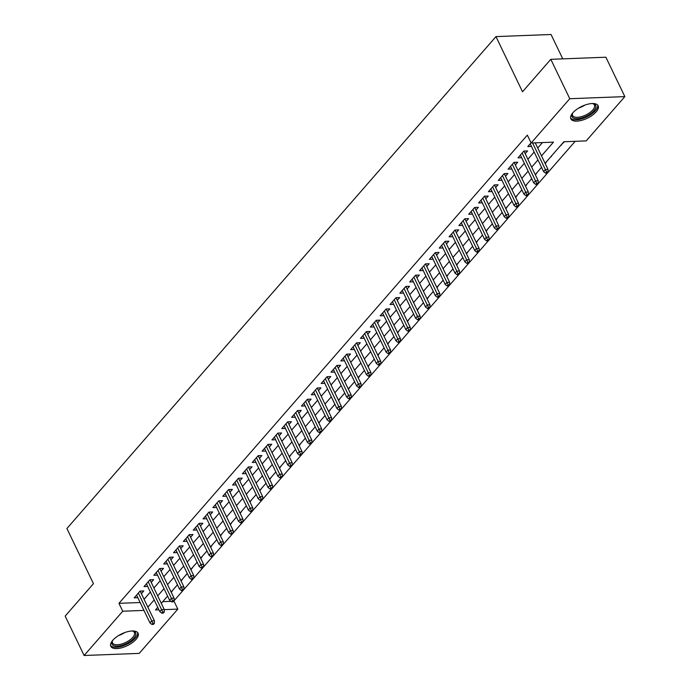 <?xml version="1.0" encoding="UTF-8"?>
<svg xmlns="http://www.w3.org/2000/svg" width="690" height="690" viewBox="0 0 690 690"><rect width="100%" height="100%" fill="white"/><g stroke="black" fill="none" stroke-linecap="round" stroke-linejoin="round"><path stroke-width="1.03" d="M112.841 640.225A15.12 6.529 -25.7 0 1 127.072 631.824A15.12 6.529 -25.7 0 1 138.078 633.222A15.12 6.529 -25.7 0 1 136.059 639.337A15.12 6.529 -25.7 0 1 121.828 647.738A15.12 6.529 -25.7 0 1 110.823 646.34A15.12 6.529 -25.7 0 1 112.841 640.225M572.898 112.772A15.12 6.529 -25.7 0 1 587.13 104.38A15.12 6.529 -25.7 0 1 598.135 105.768A15.12 6.529 -25.7 0 1 596.117 111.883A15.12 6.529 -25.7 0 1 581.886 120.284A15.12 6.529 -25.7 0 1 570.88 118.887A15.12 6.529 -25.7 0 1 572.898 112.772M562.773 58.866L551.043 34.5L495.972 36.605L66.913 528.514L93.452 583.671L65.162 616.11L84.12 655.5L122.742 611.219L143.951 610.409M495.972 36.605L522.511 91.761L550.801 59.323L605.88 57.218L624.838 96.609L586.215 140.889L563.885 141.743L545.083 163.306M173.613 601.249L575.184 141.312M174.027 601.232L177.822 609.115L139.199 653.395L84.12 655.5M141.39 593.702L143.796 590.933L140.079 591.08L134.171 597.851L137.845 597.704M151.231 582.412L153.637 579.652L149.92 579.798L144.012 586.569L147.686 586.422M161.072 571.13L163.478 568.37L159.761 568.517L153.853 575.288L157.527 575.141M170.913 559.849L173.319 557.089L169.602 557.235L163.694 563.997L167.368 563.859M180.754 548.567L183.161 545.807L179.443 545.945L173.535 552.716L177.209 552.578M190.595 537.286L193.002 534.526L189.284 534.664L183.376 541.434L187.05 541.296M200.436 526.004L202.843 523.244L199.125 523.382L193.217 530.153L196.892 530.015M210.278 514.723L212.684 511.963L208.967 512.101L203.058 518.871L206.733 518.733M220.119 503.441L222.525 500.681L218.808 500.819L212.9 507.59L216.574 507.452M229.96 492.16L232.366 489.391L228.649 489.538L222.741 496.308L226.406 496.17M239.801 480.878L242.207 478.11L238.49 478.256L232.582 485.027L236.247 484.88M249.642 469.588L252.048 466.828L248.331 466.975L242.423 473.745L246.089 473.599M259.483 458.307L261.889 455.547L258.163 455.693L252.264 462.464L255.93 462.317M269.324 447.025L271.731 444.265L268.005 444.412L262.105 451.174L265.771 451.036M279.165 435.744L281.572 432.984L277.846 433.122L271.946 439.892L275.612 439.754M289.007 424.462L291.413 421.702L287.687 421.84L281.787 428.611L285.453 428.473M298.848 413.181L301.254 410.421L297.528 410.559L291.629 417.329L295.294 417.191M308.689 401.899L311.095 399.139L307.369 399.277L301.47 406.048L305.135 405.91M318.521 390.618L320.936 387.858L317.21 387.996L311.311 394.766L314.976 394.628M328.362 379.336L330.777 376.568L327.051 376.714L321.152 383.485L324.818 383.347M338.204 368.055L340.619 365.286L336.893 365.433L330.993 372.203L334.659 372.057M348.045 356.764L350.46 354.005L346.734 354.151L340.834 360.922L344.5 360.775M357.886 345.483L360.301 342.723L356.575 342.87L350.675 349.64L354.341 349.494M367.727 334.202L370.142 331.442L366.416 331.588L360.516 338.35L364.182 338.212M377.568 322.92L379.983 320.16L376.257 320.298L370.349 327.069L374.023 326.931M387.409 311.639L389.815 308.879L386.098 309.017L380.19 315.787L383.864 315.649M397.25 300.357L399.657 297.597L395.939 297.735L390.031 304.506L393.705 304.368M407.091 289.076L409.498 286.315L405.78 286.454L399.872 293.224L403.547 293.086M416.933 277.794L419.339 275.034L415.622 275.172L409.713 281.943L413.388 281.805M426.774 266.512L429.18 263.744L425.463 263.89L419.555 270.661L423.229 270.523M436.615 255.231L439.021 252.462L435.304 252.609L429.396 259.38L433.07 259.233M446.456 243.941L448.862 241.181L445.145 241.328L439.237 248.098L442.911 247.952M456.297 232.659L458.703 229.899L454.986 230.046L449.078 236.817L452.752 236.67M466.138 221.378L468.545 218.618L464.827 218.764L458.919 225.527L462.593 225.388M475.979 210.096L478.386 207.336L474.668 207.474L468.76 214.245L472.434 214.107M485.82 198.815L488.227 196.055L484.509 196.193L478.601 202.964L482.276 202.826M495.661 187.533L498.068 184.773L494.351 184.911L488.442 191.682L492.117 191.544M505.503 176.252L507.909 173.492L504.192 173.63L498.284 180.4L501.958 180.263M515.344 164.97L517.75 162.21L514.033 162.348L508.125 169.119L511.79 168.981M525.185 153.689L527.591 150.92L523.874 151.067L517.966 157.838L521.631 157.7M561.125 144.917L564.394 141.726M551.284 156.199L556.856 149.808M545.255 163.668L547.015 161.089M535.414 174.95L537.174 172.371M525.573 186.231L527.332 183.652M515.732 197.513L517.491 194.934M505.891 208.794L507.65 206.215M496.05 220.076L497.809 217.497M486.209 231.357L487.968 228.778M476.367 242.638L478.127 240.068M466.526 253.92L468.294 251.35M456.685 265.21L458.453 262.631M446.844 276.492L448.612 273.913M437.003 287.773L438.771 285.194M427.162 299.055L428.93 296.476M417.329 310.336L419.089 307.757M407.488 321.618L409.248 319.039M397.647 332.899L399.406 330.32M387.806 344.181L389.565 341.602M377.965 355.462L379.724 352.892M368.124 366.744L369.883 364.173M358.282 378.034L360.042 375.455M348.441 389.315L350.201 386.736M338.6 400.597L340.36 398.018M328.759 411.878L330.519 409.299M318.918 423.16L320.678 420.581M309.077 434.441L310.836 431.862M299.236 445.723L300.995 443.144M289.395 457.004L291.154 454.425M279.554 468.286L281.313 465.716M269.712 479.567L271.472 476.997M259.871 490.857L261.631 488.279M250.03 502.139L251.79 499.56M240.189 513.42L241.948 510.841M230.348 524.702L232.107 522.123M220.507 535.983L222.266 533.405M210.666 547.265L212.425 544.686M200.825 558.546L202.584 555.968M190.983 569.828L192.743 567.249M181.142 581.109L182.902 578.539M162.737 601.663L170.939 601.352M560.798 145.288L561.298 145.271M550.956 156.578L551.457 156.552M541.115 167.86L541.616 167.834M531.274 179.141L531.774 179.124M521.433 190.423L521.933 190.405M511.592 201.704L512.092 201.687M501.751 212.986L502.251 212.969M491.91 224.267L492.41 224.25M482.068 235.549L482.569 235.531M472.227 246.83L472.728 246.813M462.386 258.112L462.886 258.095M452.545 269.402L453.045 269.376M442.704 280.683L443.204 280.657M432.863 291.965L433.363 291.948M423.022 303.246L423.522 303.229M413.181 314.528L413.69 314.511M403.339 325.809L403.848 325.792M393.498 337.091L394.007 337.074M383.657 348.372L384.166 348.355M373.816 359.654L374.325 359.637M363.975 370.935L364.484 370.918M354.134 382.226L354.643 382.2M344.293 393.507L344.802 393.481M334.452 404.788L334.961 404.771M324.611 416.07L325.119 416.053M314.769 427.352L315.278 427.334M304.928 438.633L305.437 438.616M295.096 449.915L295.596 449.897M285.255 461.196L285.755 461.179M275.413 472.477L275.914 472.46M265.572 483.759L266.073 483.742M255.731 495.049L256.231 495.023M245.89 506.331L246.39 506.305M236.049 517.612L236.549 517.595M226.208 528.894L226.708 528.876M216.367 540.175L216.867 540.158M206.526 551.457L207.026 551.439M196.685 562.738L197.185 562.721M186.843 574.02L187.344 574.002M177.002 585.301L177.503 585.284M173.069 589.821L171.301 592.391M167.161 596.583L167.774 596.445M541.503 155.862L553.466 142.149L531.136 143.003L527.35 135.119L118.956 603.336L140.165 602.525M144.081 599.282L150.386 592.046M153.913 587.992L160.227 580.764M163.754 576.711L170.068 569.474M173.595 565.429L179.909 558.193M183.437 554.148L189.75 546.911M193.278 542.866L199.591 535.63M203.119 531.585L209.432 524.348M212.96 520.303L219.273 513.067M222.801 509.022L229.114 501.785M232.642 497.74L238.956 490.504M242.483 486.459L248.797 479.222M252.324 475.177L258.638 467.941M262.166 463.887L268.479 456.659M272.007 452.606L278.32 445.369M281.848 441.324L288.161 434.088M291.689 430.043L298.002 422.806M301.53 418.761L307.844 411.525M311.371 407.48L317.685 400.243M321.212 396.198L327.526 388.962M331.053 384.916L337.367 377.68M340.895 373.635L347.208 366.399M350.736 362.353L357.049 355.117M360.577 351.063L366.882 343.836M370.418 339.782L376.723 332.546M380.259 328.5L386.564 321.264M390.1 317.219L396.405 309.983M399.941 305.937L406.246 298.701M409.782 294.656L416.087 287.42M419.623 283.374L425.928 276.138M429.465 272.093L435.77 264.856M439.297 260.811L445.611 253.575M449.138 249.53L455.452 242.294M458.979 238.24L465.293 231.012M468.82 226.958L475.134 219.722M478.662 215.677L484.975 208.44M488.503 204.395L494.816 197.159M498.344 193.114L504.657 185.877M508.185 181.832L514.499 174.596M518.026 170.551L524.34 163.314M527.867 159.269L534.181 152.033M537.708 147.988L542.435 142.563M531.059 142.83L527.807 146.556L531.473 146.409M550.801 59.323L569.768 98.713L624.838 96.609M118.956 603.336L122.742 611.219M531.136 143.003L569.768 98.713M147.867 607.157L154.18 599.92M157.708 595.875L164.022 588.639M167.549 584.594L173.863 577.357M177.39 573.312L183.704 566.076M187.232 562.031L193.545 554.795M197.073 550.749L203.386 543.513M206.914 539.459L213.227 532.232M216.755 528.178L223.068 520.941M226.596 516.896L232.91 509.66M236.437 505.615L242.751 498.378M246.278 494.333L252.592 487.097M256.119 483.052L262.424 475.815M265.961 471.77L272.265 464.534M275.802 460.489L282.106 453.252M285.643 449.207L291.948 441.971M295.484 437.926L301.789 430.689M305.325 426.636L311.63 419.408M315.166 415.354L321.471 408.118M325.007 404.073L331.312 396.836M334.84 392.791L341.153 385.555M344.681 381.51L350.994 374.273M354.522 370.228L360.836 362.992M364.363 358.947L370.677 351.71M374.204 347.665L380.518 340.429M384.045 336.384L390.359 329.147M393.887 325.102L400.2 317.866M403.728 313.821L410.041 306.584M413.569 302.531L419.882 295.294M423.41 291.249L429.723 284.013M433.251 279.968L439.565 272.731M443.092 268.686L449.406 261.45M452.933 257.404L459.247 250.168M462.774 246.123L469.088 238.887M472.616 234.841L478.929 227.605M482.457 223.56L488.77 216.324M492.298 212.279L498.611 205.042M502.139 200.997L508.452 193.761M511.98 189.707L518.293 182.479M521.821 178.425L528.135 171.189M531.662 167.144L537.976 159.908M157.76 607.364L155.492 609.969L158.95 609.831M164.246 609.632L177.822 609.115M541.555 167.351L535.242 174.587M531.714 178.632L525.4 185.869M521.873 189.914L515.559 197.15M512.032 201.195L505.718 208.432M502.191 212.477L495.877 219.713M492.35 223.767L486.036 230.995M482.508 235.048L476.195 242.285M472.667 246.33L466.354 253.566M462.826 257.612L456.513 264.848M452.985 268.893L446.672 276.129M443.144 280.174L436.83 287.411M433.303 291.456L426.989 298.692M423.462 302.738L417.148 309.974M413.621 314.019L407.307 321.255M403.779 325.301L397.474 332.537M393.938 336.591L387.633 343.818M384.097 347.872L377.792 355.109M374.256 359.154L367.951 366.39M364.415 370.435L358.11 377.672M354.574 381.717L348.269 388.953M344.733 392.998L338.428 400.235M334.892 404.28L328.587 411.516M325.059 415.561L318.745 422.798M315.218 426.843L308.904 434.079M305.377 438.124L299.063 445.361M295.536 449.414L289.222 456.642M285.695 460.696L279.381 467.932M275.853 471.977L269.54 479.214M266.012 483.259L259.699 490.495M256.171 494.54L249.858 501.777M246.33 505.822L240.016 513.058M236.489 517.103L230.175 524.34M226.648 528.385L220.334 535.621M216.807 539.666L210.493 546.903M206.966 550.948L200.652 558.184M197.124 562.238L190.811 569.466M187.283 573.519L180.97 580.756M177.442 584.801L171.129 592.037M167.601 596.082L161.287 603.319M546.549 172.026L545.566 173.155L547.049 173.104L548.041 171.974L546.549 172.026L545.359 169.55L543.591 171.586L530.213 143.796M532.559 142.942L545.359 169.55L548.041 169.447L535.233 142.839M548.041 171.974L548.041 169.447M543.591 171.586L545.566 173.155M592.365 103.526A13.084 5.649 -25.7 0 1 593.081 103.647A13.084 5.649 -25.7 0 1 593.952 110.685A13.084 5.649 -25.7 0 1 578.781 118.551A13.084 5.649 -25.7 0 1 572.372 113.617A13.084 5.649 -25.7 0 1 572.726 112.979M572.648 113.108A12.118 5.235 154.3 0 0 572.605 115.532A12.118 5.235 154.3 0 0 581.42 116.653A12.118 5.235 154.3 0 0 592.822 109.926A12.118 5.235 154.3 0 0 594.444 105.027A12.118 5.235 154.3 0 0 592.52 103.543M570.621 118.025A15.025 6.486 154.3 0 0 581.825 118.818A15.025 6.486 154.3 0 0 595.436 110.624A15.025 6.486 154.3 0 0 597.618 105.027M132.308 630.971A13.084 5.649 -25.7 0 1 133.023 631.1A13.084 5.649 -25.7 0 1 134.619 637.224A13.084 5.649 -25.7 0 1 123.113 644.926A13.084 5.649 -25.7 0 1 112.315 641.062A13.084 5.649 -25.7 0 1 112.668 640.423M112.582 640.562A12.118 5.235 154.3 0 0 112.548 642.985A12.118 5.235 154.3 0 0 122.786 643.658A12.118 5.235 154.3 0 0 134.386 632.48A12.118 5.235 154.3 0 0 132.463 630.996M110.564 645.469A15.025 6.486 154.3 0 0 123.01 645.875A15.025 6.486 154.3 0 0 137.56 632.48M536.708 183.316L535.725 184.437L537.208 184.385L538.2 183.255L536.708 183.316L535.518 180.832L533.75 182.867L520.372 155.078M522.149 153.042L535.518 180.832L538.2 180.728L523.926 151.067M538.2 183.255L538.2 180.728M533.75 182.867L535.725 184.437M526.867 194.597L525.884 195.719L527.367 195.667L528.359 194.537L526.867 194.597L525.677 192.113L523.908 194.149L510.531 166.359M512.308 164.324L525.677 192.113L528.359 192.018L514.085 162.348M528.359 194.537L528.359 192.018M523.908 194.149L525.884 195.719M517.026 205.879L516.042 207.009L517.534 206.948L518.518 205.818L517.026 205.879L515.835 203.403L514.067 205.43L500.69 177.641M502.467 175.605L515.835 203.403L518.518 203.3L504.243 173.63M518.518 205.818L518.518 203.3M514.067 205.43L516.042 207.009M507.185 217.16L506.201 218.29L507.693 218.23L508.677 217.1L507.185 217.16L505.994 214.685L504.226 216.712L490.849 188.922M492.625 186.895L505.994 214.685L508.677 214.581L494.402 184.911M508.677 217.1L508.677 214.581M504.226 216.712L506.201 218.29M497.343 228.442L496.36 229.572L497.852 229.511L498.836 228.381L497.343 228.442L496.153 225.966L494.385 227.993L481.008 200.204M482.784 198.177L496.153 225.966L498.836 225.863L484.561 196.193M498.836 228.381L498.836 225.863M494.385 227.993L496.36 229.572M487.502 239.723L486.519 240.853L488.011 240.793L488.994 239.663L487.502 239.723L486.312 237.248L484.544 239.275L471.166 211.485M472.943 209.458L486.312 237.248L488.994 237.144L474.72 207.474M488.994 239.663L488.994 237.144M484.544 239.275L486.519 240.853M477.661 251.005L476.678 252.135L478.17 252.074L479.153 250.953L477.661 251.005L476.471 248.529L474.703 250.556L461.325 222.766M463.102 220.74L476.471 248.529L479.153 248.426L464.879 218.756M479.153 250.953L479.153 248.426M474.703 250.556L476.678 252.135M467.82 262.286L466.837 263.416L468.329 263.356L469.312 262.235L467.82 262.286L466.638 259.811L464.862 261.838L451.484 234.048M453.261 232.021L466.638 259.811L469.312 259.707L455.038 230.037M469.312 262.235L469.312 259.707M464.862 261.838L466.837 263.416M457.979 273.568L456.996 274.698L458.488 274.646L459.471 273.516L457.979 273.568L456.797 271.092L455.02 273.128L441.643 245.33M443.42 243.303L456.797 271.092L459.471 270.989L445.197 241.328M459.471 273.516L459.471 270.989M455.02 273.128L456.996 274.698M448.138 284.849L447.155 285.979L448.647 285.927L449.63 284.798L448.138 284.849L446.956 282.374L445.179 284.409L431.811 256.62M433.579 254.584L446.956 282.374L449.63 282.27L435.356 252.609M449.63 284.798L449.63 282.27M445.179 284.409L447.155 285.979M438.297 296.139L437.313 297.261L438.805 297.209L439.789 296.079L438.297 296.139L437.115 293.655L435.338 295.691L421.97 267.901M423.738 265.866L437.115 293.655L439.789 293.552L425.514 263.89M439.789 296.079L439.789 293.552M435.338 295.691L437.313 297.261M428.456 307.421L427.472 308.542L428.964 308.49L429.948 307.361L428.456 307.421L427.274 304.937L425.497 306.972L412.128 279.183M413.897 277.147L427.274 304.937L429.948 304.842L415.673 275.172M429.948 307.361L429.948 304.842M425.497 306.972L427.472 308.542M418.614 318.702L417.631 319.832L419.123 319.772L420.106 318.642L418.614 318.702L417.433 316.227L415.656 318.254L402.287 290.464M404.055 288.429L417.433 316.227L420.106 316.123L405.832 286.454M420.106 318.642L420.106 316.123M415.656 318.254L417.631 319.832M408.773 329.984L407.79 331.114L409.282 331.053L410.265 329.923L408.773 329.984L407.592 327.509L405.815 329.535L392.446 301.746M394.214 299.719L407.592 327.509L410.265 327.405L395.991 297.735M410.265 329.923L410.265 327.405M405.815 329.535L407.79 331.114M398.932 341.265L397.949 342.395L399.441 342.335L400.424 341.205L398.932 341.265L397.751 338.79L395.974 340.817L382.605 313.027M384.373 311L397.751 338.79L400.424 338.687L386.15 309.017M400.424 341.205L400.424 338.687M395.974 340.817L397.949 342.395M389.091 352.547L388.108 353.677L389.6 353.616L390.583 352.487L389.091 352.547L387.909 350.072L386.133 352.098L372.764 324.309M374.532 322.282L387.909 350.072L390.583 349.968L376.309 320.298M390.583 352.487L390.583 349.968M386.133 352.098L388.108 353.677M379.259 363.828L378.267 364.958L379.759 364.898L380.742 363.777L379.259 363.828L378.068 361.353L376.291 363.38L362.923 335.59M364.691 333.563L378.068 361.353L380.742 361.25L366.468 331.579M380.742 363.777L380.742 361.25M376.291 363.38L378.267 364.958M369.417 375.11L368.426 376.24L369.918 376.179L370.901 375.058L369.417 375.11L368.227 372.635L366.45 374.661L353.082 346.872M354.85 344.845L368.227 372.635L370.91 372.531L356.627 342.861M370.901 375.058L370.91 372.531M366.45 374.661L368.426 376.24M359.576 386.391L358.584 387.521L360.077 387.47L361.06 386.34L359.576 386.391L358.386 383.916L356.618 385.952L343.24 358.153M345.009 356.126L358.386 383.916L361.068 383.812L346.785 354.151M361.06 386.34L361.068 383.812M356.618 385.952L358.584 387.521M349.735 397.673L348.752 398.803L350.235 398.751L351.219 397.621L349.735 397.673L348.545 395.197L346.777 397.233L333.399 369.443M335.168 367.408L348.545 395.197L351.227 395.094L336.944 365.433M351.219 397.621L351.227 395.094M346.777 397.233L348.752 398.803M339.894 408.963L338.911 410.084L340.394 410.033L341.378 408.903L339.894 408.963L338.704 406.479L336.936 408.514L323.558 380.725M325.326 378.689L338.704 406.479L341.386 406.376L327.103 376.714M341.378 408.903L341.386 406.376M336.936 408.514L338.911 410.084M330.053 420.245L329.07 421.366L330.553 421.314L331.536 420.184L330.053 420.245L328.863 417.761L327.095 419.796L313.717 392.006M315.485 389.971L328.863 417.761L331.545 417.666L317.262 387.996M331.536 420.184L331.545 417.666M327.095 419.796L329.07 421.366M320.212 431.526L319.228 432.656L320.712 432.596L321.695 431.466L320.212 431.526L319.022 429.051L317.253 431.078L303.876 403.288M305.644 401.252L319.022 429.051L321.704 428.947L307.421 399.277M321.695 431.466L321.704 428.947M317.253 431.078L319.228 432.656M310.371 442.808L309.387 443.937L310.871 443.877L311.854 442.747L310.371 442.808L309.18 440.332L307.412 442.359L294.035 414.569M295.803 412.542L309.18 440.332L311.863 440.229L297.58 410.559M311.854 442.747L311.863 440.229M307.412 442.359L309.387 443.937M300.53 454.089L299.546 455.219L301.03 455.159L302.013 454.029L300.53 454.089L299.339 451.614L297.571 453.641L284.194 425.851M285.962 423.824L299.339 451.614L302.022 451.51L287.739 421.84M302.013 454.029L302.022 451.51M297.571 453.641L299.546 455.219M290.688 465.37L289.705 466.5L291.189 466.44L292.172 465.31L290.688 465.37L289.498 462.895L287.73 464.922L274.353 437.132M276.121 435.105L289.498 462.895L292.18 462.792L277.897 433.122M292.172 465.31L292.18 462.792M287.73 464.922L289.705 466.5M280.847 476.652L279.864 477.782L281.348 477.722L282.331 476.592L280.847 476.652L279.657 474.177L277.889 476.204L264.512 448.414M266.28 446.387L279.657 474.177L282.339 474.073L268.056 444.403M282.331 476.592L282.339 474.073M277.889 476.204L279.864 477.782M271.006 487.934L270.023 489.063L271.506 489.003L272.49 487.882L271.006 487.934L269.816 485.458L268.048 487.485L254.67 459.695M256.447 457.668L269.816 485.458L272.498 485.355L258.215 455.685M272.49 487.882L272.498 485.355M268.048 487.485L270.023 489.063M261.165 499.215L260.182 500.345L261.665 500.293L262.657 499.163L261.165 499.215L259.975 496.74L258.207 498.775L244.829 470.977M246.606 468.95L259.975 496.74L262.657 496.636L248.374 466.975M262.657 499.163L262.657 496.636M258.207 498.775L260.182 500.345M251.324 510.497L250.341 511.626L251.824 511.575L252.816 510.445L251.324 510.497L250.134 508.021L248.365 510.057L234.988 482.267M236.765 480.231L250.134 508.021L252.816 507.918L238.542 478.256M252.816 510.445L252.816 507.918M248.365 510.057L250.341 511.626M241.483 521.778L240.499 522.908L241.983 522.856L242.975 521.726L241.483 521.778L240.293 519.303L238.524 521.338L225.147 493.548M226.924 491.513L240.293 519.303L242.975 519.199L228.701 489.538M242.975 521.726L242.975 519.199M238.524 521.338L240.499 522.908M231.642 533.068L230.658 534.189L232.151 534.138L233.134 533.008L231.642 533.068L230.451 530.584L228.683 532.62L215.306 504.83M217.083 502.794L230.451 530.584L233.134 530.489L218.859 500.819M233.134 533.008L233.134 530.489M228.683 532.62L230.658 534.189M221.801 544.35L220.817 545.48L222.309 545.419L223.293 544.289L221.801 544.35L220.61 541.874L218.842 543.901L205.465 516.111M207.242 514.076L220.61 541.874L223.293 541.771L209.018 512.101M223.293 544.289L223.293 541.771M218.842 543.901L220.817 545.48M211.959 555.631L210.976 556.761L212.468 556.701L213.452 555.571L211.959 555.631L210.769 553.156L209.001 555.183L195.624 527.393M197.4 525.366L210.769 553.156L213.452 553.052L199.177 523.382M213.452 555.571L213.452 553.052M209.001 555.183L210.976 556.761M202.118 566.913L201.135 568.043L202.627 567.982L203.61 566.852L202.118 566.913L200.928 564.437L199.16 566.464L185.783 538.674M187.559 536.648L200.928 564.437L203.61 564.334L189.336 534.664M203.61 566.852L203.61 564.334M199.16 566.464L201.135 568.043M192.277 578.194L191.294 579.324L192.786 579.264L193.769 578.134L192.277 578.194L191.087 575.719L189.319 577.746L175.941 549.956M177.718 547.929L191.087 575.719L193.769 575.615L179.495 545.945M193.769 578.134L193.769 575.615M189.319 577.746L191.294 579.324M182.436 589.476L181.453 590.606L182.945 590.545L183.928 589.415L182.436 589.476L181.254 587L179.478 589.027L166.1 561.237M167.877 559.211L181.254 587L183.928 586.897L169.654 557.227M183.928 589.415L183.928 586.897M179.478 589.027L181.453 590.606M172.595 600.757L171.612 601.887L173.104 601.827L174.087 600.705L172.595 600.757L171.413 598.282L169.637 600.309L156.259 572.519M158.036 570.492L171.413 598.282L174.087 598.178L159.813 568.508M174.087 600.705L174.087 598.178M169.637 600.309L171.612 601.887M162.754 612.039L161.77 613.168L163.263 613.117L164.246 611.987L162.754 612.039L161.572 609.563L159.795 611.599L146.427 583.8M148.195 581.774L161.572 609.563L164.246 609.46L149.971 579.798M164.246 611.987L164.246 609.46M159.795 611.599L161.77 613.168M152.913 623.32L151.929 624.45L153.422 624.398L154.405 623.268L152.913 623.32L151.731 620.845L149.954 622.88L136.586 595.091M138.354 593.055L151.731 620.845L154.405 620.741L140.13 591.08M154.405 623.268L154.405 620.741M149.954 622.88L151.929 624.45M584.818 105.121A12.118 5.235 -25.7 0 1 578.677 108.071M124.761 632.566A12.118 5.235 -25.7 0 1 118.835 635.447A12.118 5.235 -25.7 0 1 118.62 635.525"/></g></svg>
